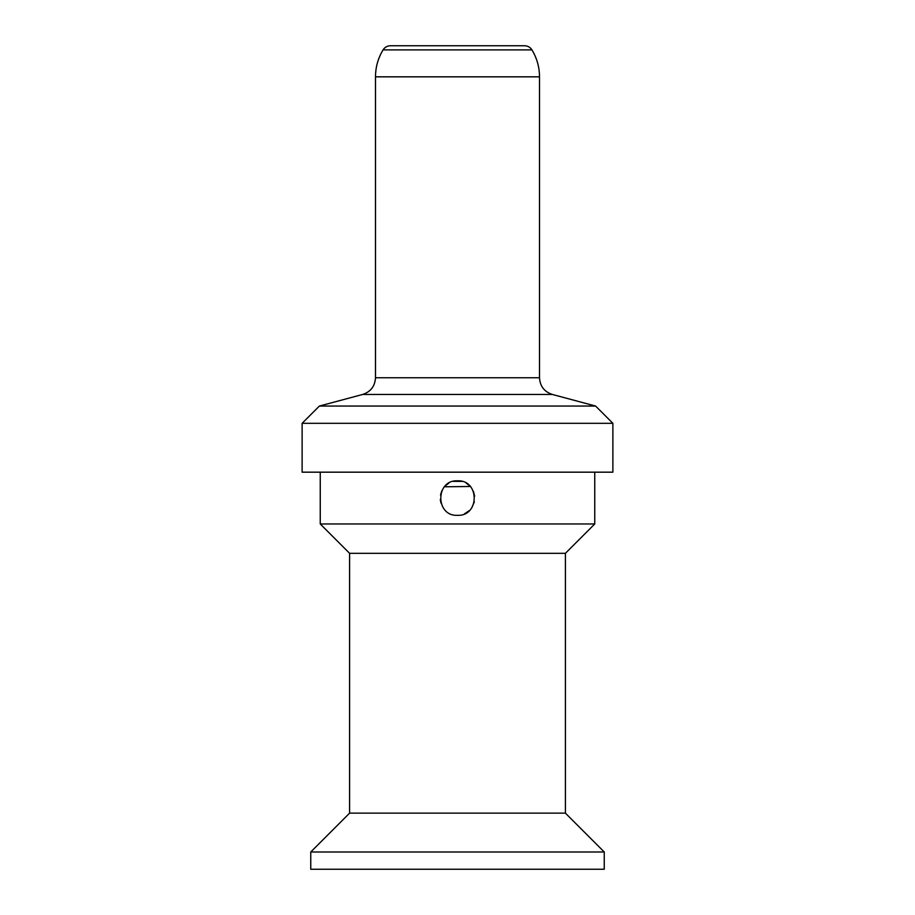 <?xml version="1.0" encoding="UTF-8"?>
<svg xmlns="http://www.w3.org/2000/svg" width="915" height="915" viewBox="0 0 915 915"><rect width="100%" height="100%" fill="white"/><g stroke="black" fill="none" stroke-linecap="round" stroke-linejoin="round"><path stroke-width="1.37" d="M444.438 486.791L470.299 486.483M469.018 485.213L466.17 483.143M461.949 481.393L453.177 481.359M448.853 483.131L445.239 485.922M440.973 503.067L440.287 499.43M440.504 495.015L441.876 490.715M473.421 491.389L474.656 496.17M474.359 501.797L471.774 507.779M469.601 510.387L464.408 513.887M457.5 480.81C479.746 479.689 479.769 516.426 457.5 515.339C435.254 516.449 435.22 479.712 457.5 480.81M565.401 553.312L565.401 813.138L349.599 813.138L349.599 553.312L565.401 553.312L594.75 523.963L320.25 523.963L320.25 472.174M457.5 472.174L612.878 472.174L612.878 423.313L302.122 423.313L302.122 472.174L457.5 472.174M319.392 406.054L362.695 394.445L552.305 394.445L595.608 406.054L319.392 406.054L302.122 423.313M383.053 49.89C384.78 47.225 387.239 45.853 390.419 45.75L524.581 45.75C527.761 45.853 530.22 47.225 531.947 49.89L383.053 49.89C378.055 58.194 375.539 67.172 375.493 76.826L539.507 76.826C539.461 67.172 536.945 58.194 531.947 49.89M349.599 813.138L310.757 851.991L604.243 851.991L565.401 813.138M604.243 851.991L604.243 869.25L310.757 869.25L310.757 851.991M552.305 394.445C544.276 391.769 540.01 386.21 539.507 377.769L375.493 377.769L375.493 76.826M594.75 523.963L594.75 472.174M595.608 406.054L612.878 423.313M362.695 394.445C370.724 391.769 374.978 386.21 375.493 377.769M539.507 377.769L539.507 76.826M349.599 553.312L320.25 523.963"/></g></svg>
